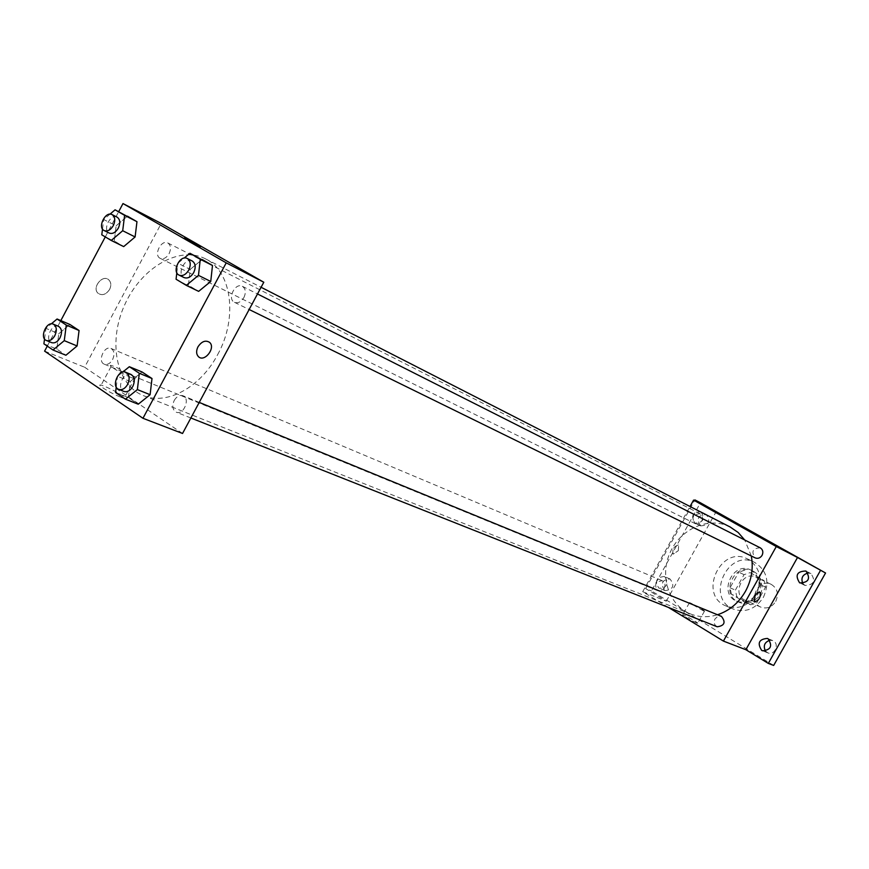 <?xml version="1.0" encoding="UTF-8"?>
<svg xmlns="http://www.w3.org/2000/svg" width="869" height="869" viewBox="0 0 869 869"><rect width="100%" height="100%" fill="white"/><g stroke="black" fill="none" stroke-linecap="round" stroke-linejoin="round"><path stroke-width="0.65" stroke-dasharray="4.34 3.26" d="M775.735 601.435C778.95 593.972 777.451 588.291 771.227 584.37C758.105 577.581 747.144 601.739 760.886 607.149C766.903 609.158 771.857 607.257 775.735 601.435M760.375 594.483C763.645 586.89 762.135 581.111 755.834 577.146C742.571 570.27 731.416 594.863 745.32 600.316C751.413 602.358 756.432 600.403 760.375 594.483M750.653 604.791L736.771 596.59L735.38 590.16L744.049 574.648L750.175 572.606L764.144 580.677L765.589 587.14L756.834 602.782L750.653 604.791L745.363 602.478L731.426 594.244L736.771 596.59M750.175 572.606L764.144 580.677M765.589 587.14L760.364 584.728L751.566 600.457L756.834 602.782M760.364 584.728L758.919 578.222M744.907 570.118L738.748 572.171L744.049 574.648M731.426 594.244L730.036 587.781L738.748 572.171M745.363 602.478L751.566 600.457M753.456 571.367C770.151 579.938 755.194 610.223 738.368 601.935C719.662 594.657 734.685 561.559 752.478 570.846L753.456 571.367M751.696 570.531L750.718 570.01C732.904 560.711 717.848 593.875 736.586 601.163C744.733 603.846 751.446 601.218 756.725 593.266C760.983 583.686 759.31 576.114 751.696 570.531M730.036 587.781L735.38 590.16M763.46 597.209C770.032 582.034 767.077 570.433 754.618 562.395C727.777 548.154 705.02 598.285 733.414 609.115C745.58 613.025 755.596 609.06 763.46 597.209M756.399 594.027C763.015 578.732 760.06 567.044 747.536 558.963C720.564 544.646 697.633 595.167 726.169 606.041C738.4 609.984 748.47 605.975 756.399 594.027M664.47 590.301L665.143 590.648C673.301 589.497 674.931 585.597 670.01 578.971C662.2 579.688 660.353 583.468 664.47 590.301M765.491 651.087L767.881 652.88C774.942 655.976 779.96 643.179 772.704 640.583L769.738 640.247M802.793 583.479L805.031 585.434C813.927 584.935 815.904 580.992 810.951 573.605L808.029 573.019M700.381 525.745L700.631 525.875C708.898 525.311 710.809 521.541 706.367 514.567C698.198 514.959 696.199 518.684 700.381 525.745M773.671 665.437L651.446 590.931L700.436 502.793M668.391 607.409L642.702 591.691L666.317 601.185L645.645 588.574L651.446 590.931M696.797 623.084L697.764 623.192C697.068 621.889 681.242 613.232 682.643 614.926C685.956 617.501 690.67 620.216 696.797 623.084M645.645 588.574L694.527 500.598M664.894 576.831C669.054 583.664 667.218 587.477 659.397 588.27L658.724 587.933C654.585 581.057 656.443 577.255 664.296 576.527L664.894 576.831M701.022 511.841C705.248 518.891 703.271 522.649 695.081 523.127L694.831 522.986C690.638 515.893 692.636 512.145 700.849 511.743L701.022 511.841M666.317 601.185L716.067 511.787M751.294 555.975L744.7 539.975M730.188 527.027C709.245 516.153 680.829 528.417 670.227 552.26C659.256 575.941 668.728 605.4 690.703 614.014C699.263 617.338 708.202 617.587 717.501 614.752M642.702 591.691L690.029 506.497M664.296 588.28C665.73 584.891 665.067 582.371 662.297 580.731C655.183 581.73 653.792 585.109 658.105 590.866L661.537 590.811L664.296 588.28M760.234 547.818C752.695 548.263 751.012 551.619 755.183 557.887M701.696 521.031C703.086 517.87 702.521 515.447 700.012 513.753C692.799 514.231 691.148 517.5 695.048 523.562C697.698 524.55 699.914 523.703 701.696 521.031M717.24 626.788C714.242 625.083 713.492 622.476 714.97 618.945L717.827 616.382L721.4 616.349M678.32 550.664L678.689 544.896C673.964 546.166 672.106 549.262 673.106 554.194L678.32 550.664L678.689 544.906C673.964 546.166 672.106 549.262 673.117 554.194L678.331 550.664M754.314 602L754.911 596.177M703.575 610.94L704.52 611.081C703.792 609.842 687.944 601.185 689.399 602.804L703.575 610.94M746.514 529.46L736.793 524.094M217.63 354.661C238.204 317.772 231.632 270.943 205.377 258.799C179.318 245.286 141.31 267.619 124.756 304.682C107.756 341.539 115.968 384.848 143.298 395.569C166.587 405.627 200.467 387.52 217.63 354.661M174.234 400.413C176.722 396.34 179.633 394.787 182.957 395.732C190.626 398.393 183.587 415.578 176.222 412.178C172.518 409.896 171.856 405.975 174.234 400.413M169.118 253.65C171.302 248.719 170.867 245.156 167.836 242.972C161.21 239.149 153.226 255.334 160.233 258.354C163.513 259.473 166.479 257.908 169.118 253.65M243.917 297.546C246.188 292.397 245.666 288.66 242.364 286.314C235.184 282.229 226.907 299.066 234.489 302.314C238.019 303.531 241.169 301.945 243.917 297.546M112.59 359.592C114.86 354.313 114.328 350.598 110.993 348.447C104.171 345.145 97.187 361.71 104.345 364.209C107.441 365.078 110.189 363.546 112.59 359.592M182.544 433.479L84.619 367.229L161.232 223.442M43.895 343.82L56.789 349.066L65.914 355.236L56.789 349.066L58.788 333.729L69.878 324.452L58.788 333.729L45.938 328.373L51.293 323.865M176.07 279.242L198.643 291.365L188.421 285.26L190.213 269.39L202.195 259.505L190.213 269.39L177.906 263.253L184.109 258.115M47.274 346.112L60.819 320.596M105.279 236.9L118.684 211.678M101.782 234.815L123.702 246.6L114.263 240.952L116.142 225.799L127.439 216.164L116.142 225.799L103.715 219.542L109.972 214.176M115.566 392.484L128.384 397.524L138.247 404.204L128.384 397.524L130.296 381.469L142.049 371.965L130.296 381.469L117.532 376.299L122.638 372.149M44.601 351.13L84.619 367.229M120.715 397.231C124.788 398.784 126.114 398.817 124.669 397.339C120.291 392.918 94.96 381.154 100.576 386.184C105.29 389.823 111.992 393.505 120.715 397.231M109.603 289.431C111.438 285.499 111.167 282.306 108.777 279.84C102.607 273.898 91.538 287.824 98.088 293.287C102.227 295.905 106.072 294.613 109.603 289.431C111.449 285.499 111.167 282.306 108.777 279.84C102.618 273.909 91.549 287.824 98.099 293.298C102.238 295.905 106.072 294.613 109.613 289.431M198.382 356.605L198.393 356.605C196.188 354.118 196.046 350.859 197.98 346.818M131.219 377.57C135.282 379.177 136.563 379.264 135.097 377.841C130.622 373.583 105.366 361.634 111.08 366.512C115.838 370.064 122.551 373.757 131.219 377.57M200.413 246.709L184.434 238.03M116.229 387.009L117.532 376.299M130.937 374.42C123.463 370.889 116.109 388.791 123.941 391.441M128.384 397.524L130.296 381.469M44.547 338.932L45.938 328.373M58.527 326.353C51.662 323.007 44.428 340.127 51.651 342.636M56.789 349.066L58.788 333.729M176.82 272.725L177.906 263.253M192.245 261.015C185.01 256.876 176.45 274.311 184.109 277.591M188.421 285.26L190.213 269.39M102.52 229.014L103.715 219.542M117.119 217.163C110.461 213.318 102.205 230.046 109.266 233.088M114.263 240.952L116.142 225.799M771.227 584.37L755.834 577.146M760.886 607.149L745.32 600.316M736.586 601.163L738.368 601.935M750.718 570.01L752.478 570.846M726.169 606.041L733.414 609.115M747.536 558.963L754.618 562.395M706.367 514.567L700.849 511.743M700.631 525.875L695.081 523.127M810.951 573.605L805.835 571.02M805.031 585.434L799.871 582.925M772.704 640.583L767.36 638.422M767.881 652.88L762.515 650.783M670.01 578.971L664.296 576.527M665.143 590.648L659.397 588.27M689.399 602.804L682.643 614.926M704.52 611.081L697.764 623.192M143.298 395.569L690.703 614.014M205.377 258.799L261.102 287.281M199.24 402.401L182.957 395.732M190.876 417.989L176.222 412.178M160.233 258.354L695.048 523.562M167.836 242.972L700.012 513.753M234.489 302.314L249.153 309.516M242.364 286.314L257.506 293.961M104.345 364.209L658.105 590.866M110.993 348.447L662.297 580.731M111.08 366.512L100.576 386.184M135.097 377.841L124.669 397.339"/><path stroke-width="1.3" d="M769.738 640.247C764.448 642.321 763.025 645.928 765.491 651.087M808.029 573.019C802.5 574.626 800.751 578.113 802.793 583.479M694.527 500.598L694.907 499.914L700.436 502.793L825.55 572.997L773.671 665.437L768.315 663.405L745.863 649.708L797.503 557.496L825.55 572.997M694.907 499.914L716.067 511.787L693.581 500.099L776.289 546.547L797.503 557.496M745.939 529.188L736.836 524.137L745.939 529.188M806.063 571.15C810.734 578.613 808.67 582.534 799.871 582.925L799.556 582.751C794.907 575.224 797.003 571.313 805.835 571.02L806.063 571.15M768.131 638.802C772.737 645.971 770.857 649.969 762.515 650.783L761.657 650.36C757.084 643.125 758.985 639.149 767.36 638.422L768.131 638.802M820.499 570.401L768.315 663.405M776.289 546.547L723.421 641.094L745.863 649.708M723.421 641.094L668.391 607.409M717.501 614.752C729.384 610.777 738.704 602.977 745.45 591.344C751.609 579.949 753.553 568.152 751.294 555.975M744.7 539.975L738.194 532.512L730.188 527.027L261.102 287.281M690.029 506.497L693.581 500.099M249.153 309.516L755.183 557.887C757.953 558.908 760.245 558.061 762.08 555.345C763.503 552.087 762.884 549.588 760.234 547.818L257.506 293.961M199.24 402.401L721.4 616.349C725.973 622.237 724.594 625.713 717.24 626.788L190.876 417.989M754.911 596.177C756.812 593.136 758.539 591.876 760.082 592.397C760.864 597.351 758.941 600.544 754.314 602L754.911 596.177C756.812 593.136 758.528 591.876 760.071 592.397C760.864 597.351 758.941 600.544 754.314 602M736.793 524.094L746.514 529.46M118.684 211.678L122.996 203.563L161.232 223.442L263.796 282.24L182.544 433.479L142.961 418.282L44.601 351.13L47.274 346.112M122.996 203.563L226.222 262.862L263.796 282.24M197.806 245.449L184.956 238.388L197.806 245.449M69.878 324.452L79.068 330.502L77.102 345.96L65.914 355.236L77.102 345.96L79.068 330.502L69.878 324.452L57.082 319.01L66.283 325.082L64.273 340.648L53.02 350.022L43.895 343.82L44.547 338.932M202.195 259.505L212.492 265.479L210.743 281.469L198.643 291.365L210.743 281.469L212.492 265.479L189.953 253.27L200.272 259.266L198.48 275.375L186.314 285.369L176.07 279.242L176.82 272.725M60.819 320.596L105.279 236.9M226.222 262.862L142.961 418.282M127.439 216.164L136.965 221.682L135.108 236.955L123.702 246.6L135.108 236.955L136.965 221.682L115.066 209.82L124.604 215.349L122.703 230.73L111.243 240.474L101.782 234.815L102.52 229.014M142.049 371.965L151.999 378.515L150.109 394.7L138.247 404.204L150.109 394.7L151.999 378.515L142.049 371.965L129.34 366.707L139.301 373.279L137.378 389.584L125.451 399.186L115.566 392.484L116.229 387.009M197.98 346.818C201.63 341.408 205.475 339.909 209.516 342.321C216.185 347.687 204.389 362.862 198.393 356.605C196.188 354.128 196.057 350.859 197.98 346.818C201.63 341.408 205.464 339.898 209.516 342.321C216.185 347.687 204.389 362.851 198.382 356.605M184.434 238.03L200.413 246.709M122.638 372.149L129.34 366.707M118.771 389.388L123.941 391.441C127.287 392.353 130.231 390.713 132.783 386.509C135.238 380.785 134.63 376.744 130.937 374.42L125.788 372.312C118.314 368.771 110.928 386.738 118.771 389.388C122.116 390.3 125.071 388.649 127.624 384.435C130.089 378.688 129.481 374.637 125.788 372.312M139.301 373.279L151.999 378.515M137.378 389.584L150.109 394.7M125.451 399.186L138.247 404.204M51.293 323.865L57.082 319.01M46.437 340.507L51.651 342.636C54.769 343.505 57.56 341.897 60.026 337.813C62.383 332.349 61.884 328.536 58.527 326.353L53.346 324.17C46.481 320.824 39.214 337.998 46.437 340.507C49.566 341.376 52.368 339.757 54.834 335.662C57.191 330.187 56.702 326.353 53.346 324.17M66.283 325.082L79.068 330.502M64.273 340.648L77.102 345.96M53.02 350.022L65.914 355.236M184.109 258.115L189.953 253.27M179.123 275.147L184.109 277.591C187.682 278.808 190.887 277.135 193.722 272.573C196.068 267.239 195.579 263.383 192.245 261.015L187.291 258.506C180.046 254.367 171.454 271.867 179.123 275.147C182.696 276.353 185.912 274.68 188.747 270.096C191.115 264.752 190.626 260.885 187.291 258.506M200.272 259.266L212.492 265.479M198.48 275.375L210.743 281.469M186.314 285.369L198.643 291.365M109.972 214.176L115.066 209.82M104.226 230.589L109.266 233.088C112.59 234.206 115.599 232.555 118.314 228.145C120.574 223.04 120.172 219.379 117.119 217.163L112.101 214.621C105.442 210.754 97.165 227.548 104.226 230.589C107.55 231.708 110.569 230.057 113.296 225.625C115.555 220.509 115.164 216.837 112.101 214.621M124.604 215.349L136.965 221.682M122.703 230.73L135.108 236.955M111.243 240.474L123.702 246.6"/></g></svg>
